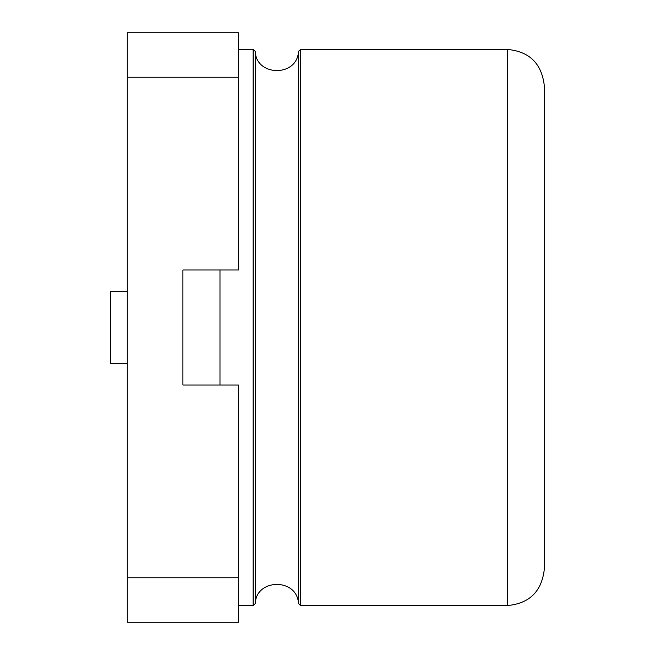 <?xml version="1.0" encoding="UTF-8"?>
<svg xmlns="http://www.w3.org/2000/svg" width="655" height="655" viewBox="0 0 655 655"><rect width="100%" height="100%" fill="white"/><g stroke="black" fill="none" stroke-linecap="round" stroke-linejoin="round"><path stroke-width="0.98" d="M182.909 327.5L182.909 385.025L182.909 269.975L182.909 385.025L238.518 385.025L238.518 622.25L127.291 622.25L127.291 577.759L238.518 577.759M127.291 291.352L127.291 363.648L110.605 363.648L110.605 291.352L127.291 291.352L127.291 32.75L238.518 32.75L238.518 269.975L182.909 269.975M127.291 363.648L127.291 577.759M544.395 568.491L544.395 86.509C541.988 63.781 529.625 51.426 507.314 49.436L507.314 605.564C529.625 603.574 541.988 591.219 544.395 568.491M238.518 605.564L253.133 605.564L253.133 49.436L238.518 49.436M219.982 385.025L219.982 269.975M253.133 605.564L255.294 603.591L255.294 51.409L253.133 49.436M255.294 603.591C255.941 578.422 297.264 577.685 298.492 603.591L298.492 51.409C297.264 77.315 255.941 76.578 255.294 51.409M127.291 77.241L238.518 77.241M298.492 603.591L300.653 605.564L300.653 49.436L298.492 51.409M300.653 605.564L507.314 605.564M300.653 49.436L507.314 49.436"/></g></svg>
